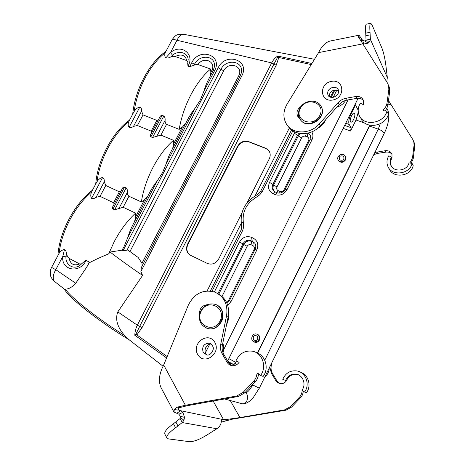 <?xml version="1.0" encoding="UTF-8"?>
<svg xmlns="http://www.w3.org/2000/svg" width="465" height="465" viewBox="0 0 465 465"><rect width="100%" height="100%" fill="white"/><g stroke="black" fill="none" stroke-linecap="round" stroke-linejoin="round"><path stroke-width="0.7" d="M301.122 106.398C297.158 109.17 296.036 112.489 297.763 116.366L299.518 118.209M298.542 112.71L298.745 117.593M386.758 81.875L387.333 77.556L386.403 69.785C385.439 60.758 383.985 53.626 382.038 48.383L372.227 25.313L370.814 23.25C369.826 23.262 369.565 26.278 370.035 32.294L370.378 39.258L369.797 41.391L365.676 40.676L364.851 41.007L362.665 40.374L359.05 35.201L358.364 35.683L358.265 36.578L387.653 83.316L388.635 85.787L388.827 89.576L386.973 103.404C385.997 108.124 382.811 109.694 383.381 110.246L383.276 110.653L386.921 111.228C383.834 124.126 362.613 126.596 358.939 114.716C357.591 110.856 358.062 107.02 360.352 103.201L363.386 104.619L363.438 100.475C362.101 97.4 359.579 96.075 355.87 96.499L346.169 98.214C342.972 98.824 340.275 100.335 338.078 102.748L319.281 123.928C310.422 134.461 292.805 134.525 286.649 124.37C282.871 118.052 282.999 111.338 287.021 104.23L318.589 52.603C322.106 45.57 326.273 41.647 331.086 40.839L358.678 35.276M388.525 85.258L389.501 87.716L389.687 91.489L387.851 105.264C387.083 108.066 386.084 109.949 384.851 110.903M363.485 100.62C361.846 98.714 359.643 97.958 356.876 98.359L347.216 100.056C344.036 100.661 341.351 102.166 339.165 104.561L320.455 125.649C311.672 136.082 294.217 136.193 288.027 126.166M409.619 162.977C410.252 162.686 411.229 160.849 412.548 157.472L414.042 145.353L413.844 142.017L412.972 139.82L388.49 100.487M374.848 152.491L385.322 150.712C388.566 150.416 390.786 151.637 391.983 154.38L391.978 158.024C390.519 160.483 390.222 162.988 391.094 165.534L391.361 166.174M370.506 23.314L366.565 24.122C365.548 24.139 365.269 27.156 365.723 33.166L366.042 40.118L370.378 39.258L387.333 77.556M364.851 41.007L368.152 43.14L363.816 44.024L362.229 42.989M369.797 41.391L368.152 43.14M366.042 40.118L365.676 40.676M361.485 41.827L361.218 38.601M362.665 40.374L363.816 44.024M329.267 96.674C329.127 93.302 330.853 91.099 334.44 90.065L338.712 91.024M383.381 110.246L383.608 110.705M386.921 111.228L388.38 114.262C385.45 126.515 365.554 129.561 361.02 118.656M358.364 35.683L360.02 39.606M411.089 163.244L413.199 158.85L414.687 146.777L414.489 143.447L413.629 141.279M389.031 168.394C392.594 178.653 410.688 176.758 413.216 165.691L412.124 163.436L409.043 162.866C407.084 171.393 393.047 172.666 390.6 164.639C389.728 162.087 390.025 159.576 391.489 157.112L391.978 158.024M412.124 163.436C409.543 174.712 391.03 176.462 387.682 165.918C386.467 162.488 386.845 159.111 388.816 155.792L391.489 157.112M373.779 154.676L377.627 153.38L386.078 152.096C388.566 151.799 390.53 152.555 391.972 154.357M338.322 160.256L338.485 160.588C340.857 163.052 343.211 162.82 345.536 159.89L345.547 156.595L344.943 155.792M299.774 108.531C298.042 112.181 298.071 115.611 299.855 118.825C306.104 130.589 327.639 118.168 321.112 106.462C317.554 98.429 303.703 99.859 299.774 108.531M300.303 108.455C293.874 120.801 313.55 128.061 319.827 115.442C326.157 102.875 306.389 96.028 300.303 108.455M207.442 304.691C201.868 305.4 199.241 308.714 199.555 314.619M221.549 422.04L232.576 419.122L285.719 410.235M285.766 410.235L291.561 407.102L300.745 397.488C303.453 394.471 303 391.036 303.54 391.175M298.547 374.906L296.955 374.465C292.049 373.965 288.544 376.069 286.44 380.777L285.632 380.463C287.748 375.737 291.264 373.627 296.182 374.127C302.913 375.052 306.429 384.375 302.081 390.025L304.598 392.018L306.493 392.727C311.614 385.997 308.498 374.993 300.855 372.372M279.668 383.555L277.117 381.178L272.635 373.767C271.194 371.303 270.729 368.629 271.229 365.746L271.787 362.787M225.49 419.633L239.946 417.57L284.545 409.88M285.743 410.24L284.545 409.886L290.363 406.736L299.588 397.081C302.512 393.57 301.779 390.524 302.529 390.565L302.616 390.449M286.44 380.777C284.923 382.916 282.923 383.892 280.43 383.701L277.826 382.747L275.879 380.713L271.386 373.273L269.787 366.879M258.889 374.098C258.081 374.034 258.802 377.644 255.448 381.614L244.759 392.849L238.551 396.424L187.279 405.701L179.444 407.654L178.101 409.682M218.062 293.729C226.321 298.483 229.71 306.08 228.222 316.508L222.398 345.146C221.764 348.477 222.241 351.557 223.834 354.394L228.78 362.921L231.512 365.577M207.227 355.045C202.635 351.976 205.943 343.28 211.354 344.129M257.36 373.465C256.506 373.424 257.285 376.952 253.867 381.056L243.125 392.35L236.888 395.948L185.395 405.282L177.142 407.154L174.288 409.403L174.003 412.106L176.851 413.292L180.548 410.705L182.885 412.438L184.535 417.372L183.907 420.261L182.251 422.546L175.578 427.765C169.057 432.479 166.168 435.914 166.918 438.065L168.557 438.919L189.644 441.709C194.469 441.669 201.124 438.867 209.616 433.304L216.899 428.747L219.189 426.818L220.701 424.371L221.706 420.418L222.578 419.476L225.479 419.616L225.037 419.988L227.414 420.488M178.136 409.752L179.304 410.45L222.578 419.476M178.089 409.665L177.409 410.054L174.288 409.403M182.885 412.438L178.856 414.193L180.42 416.338L184.535 417.372M180.42 416.338L180.507 417.558L183.907 420.261M180.507 417.558L180.112 418.523L182.251 422.546L216.899 428.747M180.112 418.523L173.468 423.743C166.964 428.451 164.093 431.904 164.86 434.083L166.854 437.943M176.851 413.292L178.856 414.193M302.988 390.74L302.529 390.565M304.598 392.018C310.324 384.567 305.784 372.314 296.966 370.948C290.352 370.175 285.62 372.959 282.761 379.312L285.632 380.463M160.983 387.502L160.931 387.415C158.257 381.178 159.175 373.697 163.692 364.978L188.331 305.11C194.457 293.276 203.385 288.974 215.097 292.212C224.252 296.676 228.071 304.494 226.571 315.659L220.701 344.431C220.067 347.774 220.544 350.872 222.136 353.72L227.1 362.281C228.303 364.258 230.012 365.397 232.233 365.699C235.075 365.903 237.377 364.758 239.15 362.264L235.9 360.962C239.277 353.598 244.724 350.331 252.245 351.162C262.272 352.644 267.253 366.775 260.574 375.458L263.144 376.423C269.311 368.356 265.48 355.254 256.413 352.714M236.65 396L238.313 396.482M260.574 375.458L257.639 373.093L257.36 373.471L258.761 374M200.793 310.986C197.741 319.467 200.014 325.291 207.617 328.459C221.241 332.469 228.856 308.388 215.336 304.401C209.192 302.843 204.35 305.04 200.793 310.986M201.194 311.201C194.382 324.308 213.418 334.416 220.096 320.978C226.827 307.609 207.669 297.966 201.194 311.201M253.646 341.659L254.843 342.252C256.831 342.653 258.366 341.915 259.453 340.043C260.359 337.671 259.819 335.835 257.837 334.538L257.128 334.259M234.406 365.589L235.958 362.462L233.779 364.595L230.669 363.421L229.228 363.595M257.389 353.075L369.687 125.213M358.288 112.158L356.039 119.999L350.581 131.025L351.139 127.712L349.18 124.469C348.279 122.202 348.843 118.819 350.866 114.326L354.318 107.363L355.033 104.491M353.615 119.482C355.016 116.238 355.237 114.123 354.272 113.14C352.348 112.042 348.733 121.493 350.813 122.167C351.633 122.376 352.569 121.481 353.615 119.482M355.115 104.329L358.184 110.17M89.21 262.835L89.286 262.086L86.513 267.485L89.21 262.835C94.802 259.859 101.289 256.878 108.671 253.896L114.187 241.742C120.313 230.163 127.427 220.619 135.542 213.121L135.646 216.777L144.47 199.834L141.348 201.967L128.95 196.236L123.173 207.28L135.542 213.121M79.323 265.858C72.685 269.799 65.251 264.289 65.954 256.703L66.489 253.896L67.669 256.947L69.157 258.418C70.5 264.265 73.987 266.108 79.614 263.946L69.157 258.418M51.615 267.392L59.09 253.344C60.712 250.972 62.508 249.717 64.484 249.583L62.763 256.488L67.669 256.947M83.433 262.254L86.048 260.388L89.286 262.086M86.513 267.485L75.731 283.261L55.788 269.683L51.592 267.433C50.33 269.706 49.982 272.339 50.551 275.332C50.656 276.971 51.929 278.971 54.364 281.325L54.364 281.325C52.481 278.489 52.958 274.612 55.788 269.683L62.763 256.488C61.118 270.56 80.079 273.966 86.048 260.388M142.098 266.038L141.97 263.242L238.609 76.045C244.166 66.013 228.513 60.671 223.717 70.814L129.956 251.507L127.765 250.019L123.039 250.722L122.051 250.187L123.969 246.793L127.799 237.505C129.101 233.139 130.688 229.117 132.56 225.426L149.945 192.028C151.904 188.313 154.316 184.652 157.182 181.03L162.529 172.66L166.249 163.604C167.493 159.367 169.004 155.502 170.777 152.003L187.79 119.319M175.166 56.503L186.878 60.636C185.163 55.033 181.263 53.655 175.166 56.503L173.422 56.323L170.736 56.945L172.503 55.196C178.473 50.156 187.726 52.301 188.191 59.485L187.709 63.606M197.968 64.548L210.622 69.012L210.837 72.371L211.645 70.825C216.783 61.729 203.635 55.829 197.968 64.548L195.254 64.757L189.656 66.739L187.965 66.135L187.732 63.519M173.422 56.323L170.475 52.632L165.819 57.887C164.674 56.631 164.465 54.946 165.203 52.812L171.963 39.949C172.323 39.292 174.003 39.397 177.008 40.257L271.67 62.926L273.943 64.071L277.349 57.724L278.814 57.503L276.222 65.216L142.034 327.604L136.873 334.94L136.164 333.579L139.674 326.395L137.32 325.186L117.802 311.899L142.592 275.414L140.901 271.537L141.331 267.526M123.173 207.28L114.646 209.785L113.018 209.012C112.274 208.175 112.297 207.233 113.088 206.175L122.068 189.052C122.528 187.715 123.341 187.064 124.51 187.104L126.149 187.854C127.201 188.947 127.631 190.4 127.451 192.225M114.192 204.054L113.594 202.757L119.348 191.795L120.853 191.371M119.348 191.795L105.776 185.512L100.051 196.358L113.594 202.757M160.919 135.135L152.549 137.501L150.893 136.815C150.119 136.065 150.102 135.205 150.846 134.234L159.635 117.476C160.123 116.099 160.954 115.396 162.145 115.372L163.808 116.029C164.872 117.064 165.302 118.505 165.098 120.354C164.959 122.121 165.453 123.446 166.58 124.329L160.919 135.135L173.48 140.291L173.648 143.795L182.28 127.218L179.17 129.38C181.216 117.5 185.122 105.974 190.888 94.796C196.742 83.729 203.321 75.132 210.622 69.012M151.852 132.304L151.195 131.147L156.827 120.412L158.367 119.889M156.827 120.412L143.04 114.878L137.437 125.498L151.195 131.147M133.054 113.489L134.118 111.559C135.879 108.897 137.791 107.386 139.843 107.02C141.18 107.659 141.755 109.031 141.581 111.129L143.04 114.878M137.437 125.498L133.519 126.399C132.002 127.52 130.526 127.846 129.09 127.369C127.991 125.98 127.875 124.097 128.735 121.725L129.433 120.325M193.858 65.455L194.504 64.228C199.526 53.83 216.341 55.271 214.324 67.07L213.144 70.61M187.726 119.441L187.784 119.319C189.761 115.576 192.167 111.92 194.998 108.351L200.258 100.12L203.868 91.297C205.059 87.182 206.495 83.468 208.181 80.149L213.086 70.715L214.551 70.767C223.241 55.079 199.258 46.982 191.76 62.723L195.254 64.757M209.988 76.673L210.837 72.371M182.28 127.218L185.657 123.417M172.695 148.318L173.648 143.795M179.17 129.38L166.58 124.329M119.005 208.349L127.457 192.225C127.34 193.963 127.834 195.3 128.95 196.236M141.348 201.967C143.203 190.383 147.068 178.88 152.956 167.464C158.943 156.147 165.784 147.091 173.48 140.291M96.005 183.506L96.999 181.71C98.69 179.188 100.545 177.799 102.562 177.549C103.875 178.258 104.451 179.653 104.3 181.728L105.776 185.512M54.649 281.552L64.525 289.276C68.117 297.309 100.597 322.751 129.09 339.706M183.658 34.294L183.681 34.3C181.077 34.282 178.856 36.264 177.008 40.257L170.475 52.632C180.995 43.332 195.37 54.12 187.965 66.135M188.098 61.996L186.878 60.636M170.736 56.945C169.01 57.945 167.371 58.259 165.819 57.887M126.881 250.385L220.945 69.291C226.298 58.044 244.567 60.857 241.166 73.418L240.231 75.859M129.956 251.507L138.157 257.459L141.97 263.242M138.157 257.459L127.765 250.019M122.051 250.187L110.077 252.036L108.671 253.896M142.592 275.414C129.799 266.683 118.959 258.889 110.077 252.036M134.588 221.532L135.646 216.777M144.47 199.834L147.835 196.079M100.051 196.358L96.069 197.323M96.063 197.317C94.488 198.538 92.994 198.875 91.576 198.328C90.547 196.747 90.524 194.666 91.5 192.092L92.308 190.487M64.484 249.583C65.71 250.315 66.385 251.757 66.489 253.896M79.614 263.946L82.073 263.806M75.731 283.261C72.063 287.265 68.605 289.207 65.35 289.085L64.519 289.265M128.706 339.409L124.614 335.492C117.314 327.151 115.041 319.286 117.802 311.899M241.323 223.136L207.105 290.945M210.366 291.026L241.201 229.861L241.579 225.56L241.318 223.107L243.271 221.782C242.387 211.651 246.404 203.687 255.326 197.892L259.569 194.969L262.039 191.999L292.851 130.851M255.326 197.892L254.82 196.201L257.773 194.277L260.534 191.516L262.039 191.999M254.96 196.12L289.381 127.91M241.376 223.491L241.201 229.861L242.678 230.425C243.707 227.542 243.904 224.665 243.271 221.782M277.349 57.724L277.785 56.009C275.251 57.59 273.217 59.898 271.67 62.926L136.966 325.884L135.611 329.487L134.926 333.149L134.821 335.306L136.164 333.579M134.879 335.224L136.873 334.94L167.156 356.562M166.592 357.928L134.914 335.288M246.991 202.955L269.229 158.937C270.688 155.752 270.485 152.892 268.613 150.358L265.718 148.254L248.624 141.569C244.009 140.314 240.312 141.906 237.534 146.347L187.581 244.102C185.587 248.99 186.57 252.722 190.528 255.302L207.361 263.434C212.011 265.085 215.795 263.579 218.701 258.935L241.916 212.987M277.762 56.079L278.814 57.503L311.259 64.589M311.928 63.507L277.838 56.073M190.15 255.099C186.773 252.373 186.029 248.787 187.924 244.328L237.83 146.649C240.608 142.22 244.299 140.628 248.915 141.877L265.992 148.562L268.555 150.288M253.495 339.857C252.716 336.003 254.059 334.777 257.529 336.178C258.313 340.043 256.971 341.269 253.495 339.857M257.959 341.048L254.372 341.949C249.519 340.764 252.106 332.423 256.785 334.132C259.708 335.84 260.098 338.148 257.959 341.048M257.651 353.179L369.948 125.271M339.659 159.873C338.752 156.438 340.072 155.217 343.623 156.211C344.536 159.658 343.217 160.878 339.659 159.873M344.21 160.599C341.839 162.285 339.834 162.099 338.195 160.053C335.713 156.083 343.1 151.898 345.146 156.124C345.861 157.722 345.553 159.21 344.21 160.599M332.719 100.033C345.669 97.807 344.251 78.858 331.452 81.375C318.728 83.595 319.874 102.347 332.719 100.033M318.589 52.603L362.787 43.873M387.903 104.892L390.873 104.387M370.035 32.294L365.723 33.166M365.938 35.718L370.256 34.852M328.499 95.982L327.976 95.133C328.761 96.883 330.487 97.621 333.161 97.342C337.34 95.854 339.119 93.43 338.491 90.076C337.41 87.908 335.527 86.996 332.835 87.339C328.621 88.734 327 91.332 327.976 95.133L328.389 95.842M388.827 89.576L389.687 91.489M386.973 103.404L387.851 105.264M355.87 96.499L356.876 98.359M347.216 100.056L346.169 98.214M338.078 102.748L339.165 104.561M319.281 123.928L320.455 125.649M359.218 37.508L358.666 37.619M414.687 146.777L414.042 145.353M412.548 157.472L413.199 158.85M386.078 152.096L385.322 150.712M377.627 153.38L376.848 152.003M300.396 119.627C307.226 130.549 327.616 118.017 321.269 106.7L320.664 105.665M295.013 132.025L269.514 182.431C267.497 187.552 268.729 191.347 273.222 193.829L275.013 194.579C280.04 196.085 284.045 194.44 287.033 189.65L311.945 139.855C313.276 137.006 313.224 134.344 311.794 131.868M227.722 305.319L231.088 301.454L256.831 250.007C258.883 244.712 257.668 240.742 253.175 238.097L251.396 237.29C246.444 235.662 242.48 237.249 239.498 242.05L214.377 291.939M223.601 349.831L348.053 99.911M333.225 97.33L336.834 90.123M212.005 291.282L242.678 230.425M205.443 352.702L209.68 344.234M239.946 417.57L230.274 400.551M197.66 354.417C203.978 365.914 221.468 353.598 214.795 342.287C208.326 330.987 191.196 343.176 197.66 354.417M210.697 343.67L209.256 343.153C203.687 343.641 201.671 346.733 203.205 352.424L206.937 355.022C211.226 355.824 214.295 348.837 213.08 347.123C212.214 344.594 210.936 343.275 209.256 343.153L211.04 343.885M173.468 423.743L175.578 427.765M175.898 422.046L178.019 426.062M179.304 410.45L178.264 408.497M213.162 401.022L223.56 419.68M291.561 407.102L290.363 406.736M286.184 410.147L284.964 409.799M300.745 397.488L299.588 397.081M277.117 381.178L275.879 380.713M271.386 373.273L272.635 373.767M271.229 365.746L270.491 365.438M232.576 419.122L230.855 418.75M236.406 396.046L238.068 396.523M236.888 395.948L238.551 396.424M243.125 392.35L244.759 392.849M255.448 381.614L253.867 381.056M227.1 362.281L228.78 362.921M222.136 353.72L223.834 354.394M220.701 344.431L222.398 345.146M226.571 315.659L228.222 316.508M185.395 405.282L163.692 364.978M179.444 407.654L177.142 407.154M205.943 327.889L207.849 328.563C220.619 332.388 228.949 310.469 216.864 305.081M235.958 362.462L228.838 358.625M356.039 119.999L364.804 123.086M343.182 128.357L350.581 131.025M228.338 362.159L230.669 363.421M233.779 364.595L227.914 361.421M351.139 127.712L344.652 125.393M345.728 123.237L349.18 124.469M350.866 114.326L350.255 114.111M353.714 107.153L354.318 107.363M357.87 109.281L358.224 109.403M310.428 135.431L307.807 133.153M308.516 132.984L310.521 135.716L310.085 139.552M307.324 136.919C308.83 137.669 309.26 138.884 308.615 140.552L283.946 189.801C282.97 191.371 281.656 191.906 280.006 191.417L278.227 190.679C276.745 189.865 276.332 188.616 276.995 186.93L301.599 137.913C302.564 136.373 303.872 135.815 305.528 136.245L307.324 136.919L307.9 133.327L307.574 133.205M300.419 133.536L298.303 135.972L297.594 135.187L299.001 133.304M301.599 137.913L298.303 135.972L273.641 185.035L272.879 184.338L297.594 135.187L294.287 133.24M276.995 186.93L273.641 185.035C272.49 187.703 272.897 189.947 274.862 191.76M275.222 191.946L274.734 191.69C272.217 189.883 271.601 187.43 272.879 184.338L269.514 182.431M278.227 190.679L276.611 192.516M305.528 136.245L306.255 133.449M309.452 140.819L308.615 140.552M283.946 189.801L284.708 190.086M280.006 191.417L278.698 193.103M275.39 192.016L273.222 193.829M275.013 194.579L277.175 192.76M287.033 189.65L285.179 189.284C283.075 192.545 280.389 193.696 277.134 192.737M311.945 139.855L310.021 139.686L285.225 189.197M226.409 302.081L228.577 300.361L254.053 249.49C254.733 247.758 254.332 246.45 252.861 245.572L251.094 244.764C249.461 244.224 248.153 244.741 247.171 246.322L222.032 296.397M218.806 294.118L243.759 244.485L242.928 243.898L217.916 293.636M247.171 246.322L243.759 244.485C245.706 241.347 248.298 240.312 251.542 241.381L250.955 240.701C247.613 239.597 244.939 240.661 242.928 243.898L239.498 242.05M251.094 244.764L251.542 241.381L253.309 242.189L250.955 240.701L251.396 237.29M255.105 249.368C256.134 247.02 256.012 244.933 254.739 243.114L252.728 241.509L253.175 238.097M252.861 245.572L253.309 242.189L254.861 243.282M228.577 300.361L229.373 300.756M254.867 249.845L254.053 249.49M231.088 301.454L229.414 300.663L227.019 303.395M256.831 250.007L255.076 249.414L229.425 300.657M333.824 90.21L330.33 97.191M140.901 271.537L241.742 76.022C250.519 60.066 225.717 51.76 218.172 67.768L223.717 70.814M218.172 67.768L123.039 250.722M126.149 187.854L114.646 209.785M113.018 209.012L124.51 187.104M156.833 136.14L165.104 120.354M163.808 116.029L152.549 137.501M150.893 136.815L162.145 115.372M133.519 126.399L141.581 111.135M139.843 107.02L129.09 127.369M191.76 62.723L189.656 66.739M212.918 71.046L211.645 70.825M203.868 91.297L214.551 70.767M166.249 163.604L194.998 108.351M128.735 121.725C120.842 128.166 113.931 136.896 108.002 147.911C102.19 159.024 98.516 170.289 96.999 181.71M165.203 52.812C157.687 58.619 151.032 66.908 145.237 77.684C139.541 88.571 135.832 99.865 134.118 111.559M127.799 237.505L157.182 181.03M241.742 76.022L240.173 75.975L141.319 267.544M238.609 76.045L240.033 76.248M96.069 197.317L104.3 181.728M102.562 177.549L91.576 198.328M91.5 192.092C83.206 199.194 76.028 208.378 69.971 219.643C64.036 230.989 60.409 242.219 59.09 253.344M65.35 289.085C70.488 297.24 98.26 319.182 124.614 335.492M291.572 129.956L260.534 191.516L256.389 195.242M298.693 115.826L298.356 116.5M276.222 65.216L273.943 64.071L139.674 326.395L142.034 327.604M265.992 148.562L265.718 148.254M248.915 141.877L248.624 141.569M237.83 146.649L237.534 146.347M187.924 244.328L187.581 244.102M252.948 384.235L252.605 384.939C249.775 390.263 247.229 392.896 244.979 392.844L244.979 392.844C248.909 392.977 248.502 404.411 242.323 403.783C246.177 404.387 250.745 400.574 253.024 397.918L259.377 388.106M380.265 123.754L378.266 129.148L264.748 360.224M369.565 126.073L378.266 129.148C381.05 130.066 383.05 131.438 384.27 133.263L384.148 133.513M388.031 113.536L388.072 110.786L387.508 109.606M386.863 108.269L388.072 110.786C389.722 117.099 388.455 124.591 384.27 133.263L259.354 388.165L252.396 384.822M297.763 116.366L298.35 117.18M388.635 85.787L389.501 87.716M358.265 36.584L358.951 38.043M414.489 143.447L413.844 142.017M391.094 165.534L390.6 164.639M338.834 161.088L338.485 160.588M300.413 119.65C307.412 130.7 327.715 118.203 321.269 106.7L321.112 106.462M325.494 119.964C324.024 123.696 321.437 126.463 317.735 128.264M345.652 100.428C343.559 103.759 340.618 106.014 336.829 107.194M296.955 374.465L296.182 374.127M173.922 411.949L160.983 387.508M217.754 305.592C222.752 309.353 224.101 314.555 221.788 321.193C217.8 327.488 213.156 329.947 207.849 328.563L207.617 328.459M228.42 315.386C228.757 318.542 228.152 321.542 226.618 324.39M222.799 343.164C223.898 346.268 223.967 349.453 223.02 352.714M258.29 334.812L257.29 334.312M274.734 191.69L277.047 192.702M331.19 97.394L334.893 90.001M205.123 349.186L206.733 345.977M79.329 265.858L83.502 262.167M129.427 120.336L133.06 113.472M95.738 184.006C97.476 160.361 112.513 132.066 129.555 120.098M172.114 39.67C175.817 34.852 176.514 34.271 183.245 34.218M132.728 114.105C134.955 89.797 149.614 62.101 165.871 51.47M92.303 190.499L96.011 183.489M92.483 190.156C74.609 203.536 59.195 232.436 57.956 255.401M254.762 196.236C244.834 202.688 240.347 211.604 241.3 222.973M163.105 366.281L127.863 338.752M314.509 59.282L183.681 34.3M254.372 341.949L255.157 342.321M257.767 334.626L258.557 335.027M264.637 377.377C267.468 374.906 269.008 371.762 269.258 367.949M224.473 398.982L242.323 403.783M227.664 360.991L358.137 98.237M338.537 160.547L339.136 161.396M345.146 156.124L345.716 156.972"/></g></svg>

